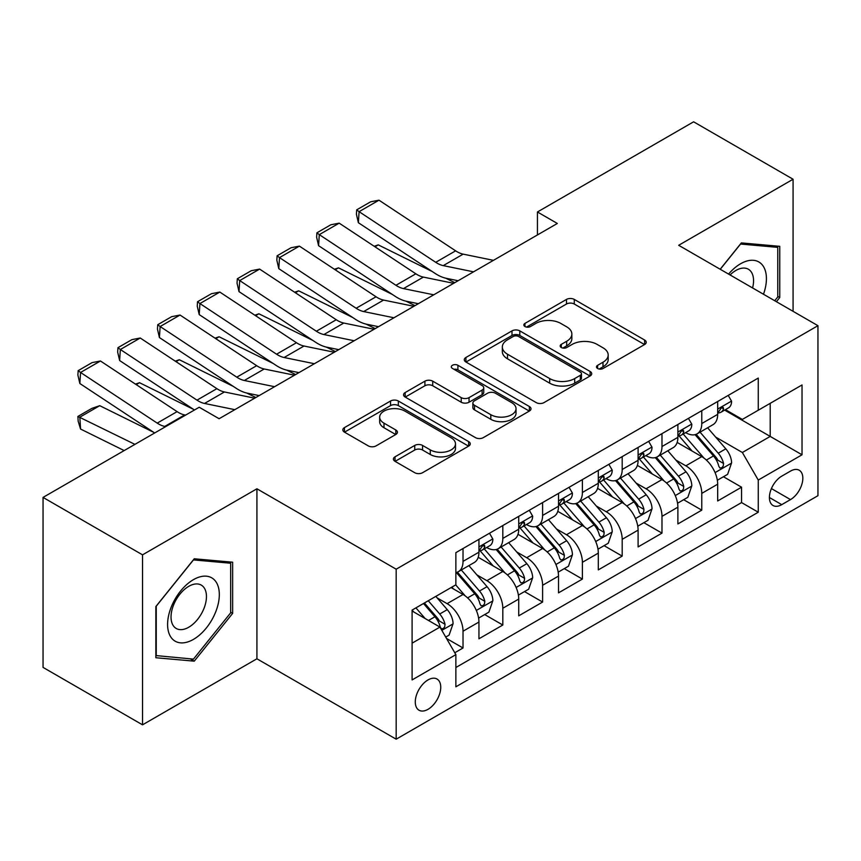 <?xml version="1.0" encoding="UTF-8"?>
<svg xmlns="http://www.w3.org/2000/svg" width="861" height="861" viewBox="0 0 861 861"><rect width="100%" height="100%" fill="white"/><g stroke="black" fill="none" stroke-linecap="round" stroke-linejoin="round"><path stroke-width="1.29" d="M597.631 368.486A3.864 2.228 0 0 0 603.098 368.486L644.598 344.529A5.521 3.186 0 0 0 646.213 342.269A5.521 3.186 0 0 0 644.598 340.02L574.287 299.424A5.521 3.186 0 0 0 566.484 299.424L524.984 323.381A3.864 2.228 0 0 0 523.854 324.963A3.864 2.228 0 0 0 524.984 326.545A3.864 2.228 0 0 0 530.451 326.545L535.822 323.445A17.672 10.203 0 0 1 560.823 323.445L566.678 326.825A17.672 10.203 0 0 1 571.855 334.036A17.672 10.203 0 0 1 566.678 341.257L561.307 344.357A3.864 2.228 0 0 0 560.177 345.939A3.864 2.228 0 0 0 561.307 347.51A3.864 2.228 0 0 0 566.775 347.51L572.145 344.411A17.672 10.203 0 0 1 597.136 344.411L603.001 347.79A17.672 10.203 0 0 1 608.178 355.012A17.672 10.203 0 0 1 603.001 362.223L597.631 365.322A3.864 2.228 0 0 0 596.501 366.904A3.864 2.228 0 0 0 597.631 368.486L597.631 365.322M428.014 709.324A18.006 10.397 120 0 0 439.777 693.46A18.006 10.397 120 0 0 437.011 679.028A18.006 10.397 120 0 0 428.014 679.921A18.006 10.397 120 0 0 416.25 695.785A18.006 10.397 120 0 0 419.006 710.217A18.006 10.397 120 0 0 428.014 709.324M395.027 456.814A5.521 3.186 0 0 0 393.412 459.074A5.521 3.186 0 0 0 395.027 461.324L414.744 472.711A5.521 3.186 0 0 0 422.557 472.711L468.642 446.106A5.521 3.186 0 0 0 470.267 443.856A5.521 3.186 0 0 0 468.642 441.596L398.342 401.011A5.521 3.186 0 0 0 390.539 401.011L344.443 427.616A5.521 3.186 0 0 0 342.829 429.876A5.521 3.186 0 0 0 344.443 432.125L368.271 445.88A5.521 3.186 0 0 0 376.085 445.88L395.802 434.493A5.521 3.186 0 0 0 397.427 432.244A5.521 3.186 0 0 0 395.802 429.983L383.995 423.16A14.777 8.535 0 0 1 379.669 417.133A14.777 8.535 0 0 1 388.785 409.255A14.777 8.535 0 0 1 404.885 411.095L451.164 437.818A14.777 8.535 0 0 1 455.491 443.856A14.777 8.535 0 0 1 446.375 451.734A14.777 8.535 0 0 1 430.274 449.883L422.557 445.428A5.521 3.186 0 0 0 414.744 445.428L395.027 456.814L395.027 461.324M256.922 488.79L142.528 554.839L43.05 497.41L43.05 667.404L142.528 724.833L256.922 658.783L396.178 739.19L396.178 569.196L256.922 488.79L256.922 658.783M793.078 311.327L793.078 179.239L678.683 245.288L817.95 325.684L396.178 569.196M793.078 179.239L693.611 121.81L537.436 211.978L537.436 234.945M43.05 497.41L199.225 407.242L219.114 418.726L557.325 223.462L537.436 211.978M536.209 402.593A5.521 3.186 0 0 0 544.023 402.593L590.108 375.977A5.521 3.186 0 0 0 591.733 373.728A5.521 3.186 0 0 0 590.108 371.468L519.807 330.882A5.521 3.186 0 0 0 511.994 330.882L465.909 357.487A5.521 3.186 0 0 0 464.294 359.747A5.521 3.186 0 0 0 465.909 361.997L536.209 402.593M453.984 369.315A3.864 2.228 0 0 1 457.901 369.864L457.901 365.268L529.375 406.532A5.521 3.186 0 0 1 531 408.792A5.521 3.186 0 0 1 529.375 411.041L483.29 437.646A5.521 3.186 0 0 1 475.476 437.646L405.176 397.061L405.176 392.551A5.521 3.186 0 0 0 403.561 394.812A5.521 3.186 0 0 0 405.176 397.061M405.176 392.551L424.904 381.165A5.521 3.186 0 0 1 432.717 381.165L461.227 397.631A5.521 3.186 0 0 0 469.041 397.631L482.117 390.076A5.521 3.186 0 0 0 483.742 387.816A5.521 3.186 0 0 0 482.117 385.567L452.434 368.422A3.864 2.228 0 0 1 451.304 366.851A3.864 2.228 0 0 1 453.693 364.784A3.864 2.228 0 0 1 457.901 365.268M454.769 652.756L463.024 647.989L446.515 638.453M437.119 597.889L447.117 603.658A22.504 12.99 60 0 1 463.024 631.221L478.942 622.029L478.942 638.797L502.813 625.021L484.711 614.571M476.908 574.911L486.906 580.68A22.504 12.99 60 0 1 502.813 608.253L518.731 599.062L518.731 615.83L542.602 602.043L524.5 591.593M516.697 551.944L526.695 557.713A22.504 12.99 60 0 1 542.602 585.276L558.52 576.084L558.52 592.852L582.391 579.076L564.289 568.626M556.486 528.966L566.484 534.735A22.504 12.99 60 0 1 582.391 562.308L598.309 553.117L598.309 569.885L622.191 556.098L604.078 545.648M596.275 505.999L606.273 511.768A22.504 12.99 60 0 1 622.191 539.33L638.098 530.139L638.098 546.918L661.98 533.131L643.867 522.681M636.075 483.021L646.062 488.79A22.504 12.99 60 0 1 661.98 516.363L677.887 507.172L677.887 523.94L701.769 510.153L701.769 493.385A22.504 12.99 -120 0 0 685.851 465.823L675.863 460.054M683.656 499.703L701.769 510.153M478.942 622.029A22.504 12.99 -120 0 0 463.024 594.467L451.089 587.568M518.731 599.062A22.504 12.99 -120 0 0 502.813 571.489L478.21 557.282M558.52 576.084A22.504 12.99 -120 0 0 542.602 548.522L517.999 534.315M598.309 553.117A22.504 12.99 -120 0 0 582.391 525.544L557.788 511.337M638.098 530.139A22.504 12.99 -120 0 0 622.191 502.576L597.577 488.37M677.887 507.172A22.504 12.99 -120 0 0 661.98 479.599L637.366 465.392M790.495 471.107L781.745 476.155A17.446 10.074 120 0 0 770.347 491.534A17.446 10.074 120 0 0 773.017 505.504A17.446 10.074 120 0 0 781.745 504.643L790.495 499.595A17.446 10.074 120 0 0 801.892 484.216A17.446 10.074 120 0 0 799.212 470.235A17.446 10.074 120 0 0 790.495 471.107M396.178 739.19L817.95 495.688L817.95 325.684M412.096 643.167L439.949 627.088L455.867 654.651L455.867 686.809L758.261 512.22L758.261 480.061L742.354 452.499L715.652 437.076M455.867 654.651L412.096 679.921L412.096 610.083L455.867 584.813L455.867 552.654L758.261 378.065L758.261 410.223L802.032 384.953L802.032 454.791L758.261 480.061M486.691 547.478L486.906 547.596A22.504 12.99 60 0 0 498.153 548.715L514.071 539.524A22.504 12.99 -120 0 0 518.731 529.224L518.731 516.352M526.48 524.51L526.695 524.629A22.504 12.99 60 0 0 537.942 525.748L553.86 516.557A22.504 12.99 -120 0 0 558.52 506.246L558.52 493.385M566.269 501.532L566.484 501.662A22.504 12.99 60 0 0 577.731 502.77L593.649 493.579A22.504 12.99 -120 0 0 598.309 483.279L598.309 470.418M606.058 478.565L606.273 478.684A22.504 12.99 60 0 0 617.52 479.803L633.438 470.612A22.504 12.99 -120 0 0 638.098 460.301L638.098 447.44M645.847 455.587L646.062 455.717A22.504 12.99 60 0 0 657.309 456.825L673.227 447.634A22.504 12.99 -120 0 0 677.887 437.334L677.887 424.473M455.867 667.512L741.558 502.576L741.558 487.186L717.676 500.973L717.676 484.194A22.504 12.99 -120 0 0 701.769 456.631L677.155 442.425M685.636 432.62L685.851 432.739A22.504 12.99 -120 0 0 697.098 433.858A22.504 12.99 -120 0 0 701.769 423.547L701.769 410.686M697.098 433.858L713.016 424.667A22.504 12.99 -120 0 0 717.676 414.356L717.676 401.495M463.024 548.522L463.024 561.383A22.504 12.99 60 0 1 458.364 571.682A22.504 12.99 60 0 1 455.867 572.597M458.364 571.682L474.282 562.502A22.504 12.99 -120 0 0 478.942 552.192L478.942 539.33M502.813 525.544L502.813 538.416A22.504 12.99 60 0 1 498.153 548.715M542.602 502.576L542.602 515.438A22.504 12.99 60 0 1 537.942 525.748M582.391 479.599L582.391 492.47A22.504 12.99 60 0 1 577.731 502.77M622.191 456.631L622.191 469.493A22.504 12.99 60 0 1 617.52 479.803M661.98 433.653L661.98 446.525A22.504 12.99 60 0 1 657.309 456.825M661.98 516.363L661.98 533.131M622.191 539.33L622.191 556.098M582.391 562.308L582.391 579.076M542.602 585.276L542.602 602.043M502.813 608.253L502.813 625.021M463.024 631.221L463.024 647.989M439.949 627.088L412.096 611.009M742.354 452.499L770.208 436.419L770.208 403.335L802.032 384.953M724.639 410.105L802.032 454.791M725.425 409.642L742.354 419.415L758.261 410.223M142.528 554.839L142.528 724.833M723.444 476.736L741.558 487.186M741.558 502.576L758.261 512.22M776.407 301.705L779.754 297.529L779.754 246.332L741.353 242.91L720.183 269.245M155.852 657.739L194.252 661.162L232.642 613.398L232.642 562.201L194.252 558.778L155.852 606.542L155.852 657.739M777.763 296.388L779.754 297.529M230.662 612.257L232.642 613.398M190.195 658.826L194.252 661.162M599.17 369.025L603.001 366.818A17.672 10.203 0 0 0 608.178 359.607L608.178 355.012M571.855 334.036L571.855 338.631A17.672 10.203 0 0 1 566.678 345.853L562.846 348.059M644.523 344.572L574.287 304.019A5.521 3.186 0 0 0 566.484 304.019L526.534 327.083M590.033 376.02L519.807 335.478A5.521 3.186 0 0 0 511.994 335.478L465.984 362.04M580.346 375.299A3.864 2.228 0 0 0 581.476 373.728A3.864 2.228 0 0 0 580.346 372.146L518.634 336.522A3.864 2.228 0 0 0 513.167 336.522L507.506 339.794A17.672 10.203 0 0 0 502.329 347.005A17.672 10.203 0 0 0 507.506 354.226L549.684 378.571A17.672 10.203 0 0 0 574.685 378.571L580.346 375.299L580.346 379.895A3.864 2.228 0 0 0 581.476 378.323L581.476 373.728M502.329 347.005L502.329 351.6A17.672 10.203 0 0 0 507.506 358.811L507.506 354.226M580.346 379.895L574.685 383.167A17.672 10.203 0 0 1 549.684 383.167L507.506 358.811M405.251 397.104L424.904 385.76L424.904 381.165M483.742 387.816L483.742 392.412A5.521 3.186 0 0 1 482.117 394.672L469.041 402.227A5.521 3.186 0 0 1 461.227 402.227L432.717 385.76A5.521 3.186 0 0 0 424.904 385.76M457.901 369.864L529.3 411.084M490.813 414.711A14.777 8.535 0 0 0 506.914 416.552A14.777 8.535 0 0 0 516.03 408.674A14.777 8.535 0 0 0 511.703 402.647L495.398 393.229A5.521 3.186 0 0 0 487.584 393.229L474.508 400.785A5.521 3.186 0 0 0 472.883 403.034A5.521 3.186 0 0 0 474.508 405.294L490.813 414.711L490.813 419.307A14.777 8.535 0 0 0 506.914 421.147A14.777 8.535 0 0 0 516.03 413.269L516.03 408.674M472.883 403.034L472.883 407.63A5.521 3.186 0 0 0 474.508 409.89L474.508 405.294M490.813 419.307L474.508 409.89M455.491 443.856L455.491 448.452A14.777 8.535 0 0 1 446.375 456.33A14.777 8.535 0 0 1 430.274 454.479L422.557 450.023A5.521 3.186 0 0 0 414.744 450.023L395.102 461.367M379.669 417.133L379.669 421.729A14.777 8.535 0 0 0 383.995 427.756L383.995 423.16M395.737 434.536L383.995 427.756M468.567 446.149L398.342 405.606A5.521 3.186 0 0 0 390.539 405.606L344.518 432.168M717.342 480.255L727.631 474.325L731.602 462.831A14.917 8.61 -120 0 0 725.801 448.829L707.624 427.788M374.191 246.278L378.259 244.879L432.287 271.559M445.697 278.178L454.78 282.666M703.975 458.084L683.193 434.03M692.147 451.078L680.093 437.119A35.732 20.632 -120 0 0 678.985 435.87M695.075 434.665L713.468 455.953A14.917 8.61 60 0 1 718.784 466.221L719.861 467.997L721.884 467.706L723.229 466.07L723.552 463.466A14.917 8.61 -120 0 0 718.235 453.198L700.058 432.147M696.162 434.321L715.911 457.191A7.598 4.391 60 0 1 717.826 460.161L723.552 463.466M378.259 244.879L374.955 246.784M473.55 271.828L443.264 265.618A28.133 16.241 60 0 1 435.731 262.314L359.091 211.666L358.37 222.708L435.009 273.357A42.2 24.366 -120 0 0 446.321 278.318L458.127 280.74M728.223 395.414L731.602 401.269A14.917 8.61 60 0 1 728.514 407.866L720.958 412.225A14.917 8.61 -120 0 0 723.552 408.792L723.24 407.468L721.378 407.845L718.784 411.547A14.917 8.61 60 0 1 717.676 413.667M493.439 260.345L463.164 254.135A28.133 16.241 60 0 1 455.62 250.831L378.98 200.182L359.091 211.666L356.691 209.847L370.617 201.808L378.98 200.182M718.182 412.925L718.235 412.925A14.917 8.61 -120 0 0 720.958 412.225M358.37 222.708L356.411 214.26L356.691 209.847M763.481 294.236A36.571 21.116 120 0 0 740.557 263.778A36.571 21.116 120 0 0 728.578 274.089M752.579 287.951A25.044 14.454 120 0 0 748.37 269.235A25.044 14.454 120 0 0 735.854 270.483A25.044 14.454 120 0 0 730.063 274.95M720.259 269.289L740.557 244.04L777.763 247.365L777.763 296.97L774.728 300.737M775.298 245.934L777.763 247.365M215.853 611.514A36.571 21.116 120 0 0 206.382 576.181A36.571 21.116 120 0 0 171.059 607.511A36.571 21.116 120 0 0 180.519 642.844A36.571 21.116 120 0 0 215.853 611.514M204.079 608.167A25.044 14.454 120 0 0 201.27 585.103A25.044 14.454 120 0 0 173.405 605.423A25.044 14.454 120 0 0 176.225 628.476A25.044 14.454 120 0 0 204.079 608.167M156.25 655.791L156.25 606.187L193.456 559.908L230.662 563.234L230.662 612.838L193.456 659.117L155.852 655.565M228.187 561.803L230.662 563.234M677.553 503.233L687.842 497.292L691.813 485.808A14.917 8.61 -120 0 0 686.013 471.806L667.824 450.755M334.402 269.256L338.47 267.846L392.498 294.527M405.908 301.146L414.991 305.633M664.186 481.062L643.404 456.997M652.358 474.056L640.304 460.086A35.732 20.632 -120 0 0 639.196 458.848M655.286 457.632L673.679 478.92A14.917 8.61 60 0 1 678.995 489.199L680.072 490.964L682.095 490.684L683.44 489.037L683.763 486.443A14.917 8.61 -120 0 0 678.446 476.165L660.269 455.125M656.373 457.288L676.122 480.169A7.598 4.391 60 0 1 678.037 483.139L683.763 486.443M338.47 267.846L335.166 269.762M637.764 526.2L648.053 520.259L652.025 508.776A14.917 8.61 -120 0 0 646.224 494.774L628.035 473.733M294.613 292.223L298.681 290.824L352.709 317.494M366.119 324.123L375.202 328.611M624.397 504.029L603.615 479.975M612.569 497.023L600.515 483.064A35.732 20.632 -120 0 0 599.407 481.816M615.497 480.61L633.89 501.898A14.917 8.61 60 0 1 639.206 512.166L640.283 513.942L642.306 513.651L643.651 512.015L643.974 509.411A14.917 8.61 -120 0 0 638.658 499.143L620.48 478.092M616.573 480.255L636.333 503.136A7.598 4.391 60 0 1 638.249 506.107L643.974 509.411M298.681 290.824L295.377 292.729M597.975 549.178L608.264 543.237L612.236 531.754A14.917 8.61 -120 0 0 606.435 517.752L588.246 496.7M254.824 315.201L258.892 313.791L312.92 340.472M326.33 347.091L335.413 351.579M584.608 527.007L563.826 502.942M572.78 520.001L560.726 506.031A35.732 20.632 -120 0 0 559.618 504.794M575.708 503.577L594.09 524.866A14.917 8.61 60 0 1 599.407 535.144L600.494 536.909L602.506 536.629L603.862 534.982L604.185 532.389A14.917 8.61 -120 0 0 598.869 522.11L580.691 501.07M576.784 503.233L596.544 526.103A7.598 4.391 60 0 1 598.46 529.084L604.185 532.389M258.892 313.791L255.588 315.707M558.186 572.145L568.475 566.204L572.447 554.721A14.917 8.61 -120 0 0 566.646 540.719L548.457 519.667M215.035 338.169L219.103 336.769L273.12 363.439M286.541 370.069L295.624 374.557M544.819 549.975L524.037 525.92M532.991 542.968L520.937 529.009A35.732 20.632 -120 0 0 519.829 527.761M535.919 526.555L554.301 547.844A14.917 8.61 60 0 1 559.618 558.111L560.705 559.887L562.717 559.596L564.073 557.96L564.396 555.356A14.917 8.61 -120 0 0 559.08 545.088L540.902 524.037M536.995 526.2L556.755 549.081A7.598 4.391 60 0 1 558.671 552.052L564.396 555.356M219.103 336.769L215.799 338.674M433.761 294.806L403.475 288.596A28.133 16.241 60 0 1 395.942 285.292L319.291 234.633L318.581 245.676L395.221 296.335A42.2 24.366 -120 0 0 406.532 301.285L418.338 303.707M688.434 418.381L691.813 424.236A14.917 8.61 60 0 1 688.725 430.834L681.169 435.203A14.917 8.61 -120 0 0 683.763 431.77L683.451 430.446L681.589 430.812L678.995 434.525A14.917 8.61 60 0 1 677.887 436.645M453.65 283.323L423.375 277.102A28.133 16.241 60 0 1 415.831 273.798L339.191 223.15L319.291 234.633L316.902 232.814L330.828 224.775L339.191 223.15M678.393 435.903L678.446 435.903A14.917 8.61 -120 0 0 681.169 435.203M318.581 245.676L316.622 237.238L316.902 232.814M393.972 317.774L363.686 311.564A28.133 16.241 60 0 1 356.153 308.26L279.502 257.611L278.792 268.654L355.432 319.302A42.2 24.366 -120 0 0 366.743 324.263L378.549 326.685M648.645 441.349L652.025 447.214A14.917 8.61 60 0 1 648.936 453.812L641.38 458.17A14.917 8.61 -120 0 0 643.974 454.737L643.662 453.413L641.8 453.79L639.206 457.492A14.917 8.61 60 0 1 638.098 459.613M413.861 306.29L383.586 300.08A28.133 16.241 60 0 1 376.042 296.776L299.402 246.128L279.502 257.611L277.113 255.792L291.04 247.753L299.402 246.128M638.604 458.87L638.658 458.87A14.917 8.61 -120 0 0 641.38 458.17M278.792 268.654L276.833 260.205L277.113 255.792M354.183 340.752L323.897 334.542A28.133 16.241 60 0 1 316.364 331.237L239.713 280.578L239.003 291.621L315.643 342.28A42.2 24.366 -120 0 0 326.954 347.231L338.76 349.652M608.856 464.327L612.236 470.181A14.917 8.61 60 0 1 609.147 476.779L601.591 481.148A14.917 8.61 -120 0 0 604.185 477.715L603.873 476.391L602.011 476.757L599.407 480.47A14.917 8.61 60 0 1 598.309 482.59M374.072 329.257L343.797 323.047A28.133 16.241 60 0 1 336.253 319.743L259.613 269.095L239.713 280.578L237.324 278.76L251.251 270.72L259.613 269.095M598.815 481.848L598.869 481.848A14.917 8.61 -120 0 0 601.591 481.148M239.003 291.621L237.044 283.183L237.324 278.76M314.394 363.719L284.108 357.509A28.133 16.241 60 0 1 276.575 354.205L199.924 303.556L199.214 314.599L275.854 365.247A42.2 24.366 -120 0 0 287.165 370.208L298.971 372.63M569.067 487.294L572.447 493.159A14.917 8.61 60 0 1 569.358 499.757L561.803 504.115A14.917 8.61 -120 0 0 564.396 500.682L564.084 499.358L562.222 499.735L559.618 503.437A14.917 8.61 60 0 1 558.52 505.558M334.283 352.235L304.008 346.025A28.133 16.241 60 0 1 296.464 342.721L219.824 292.073L199.924 303.556L197.535 301.737L211.462 293.698L219.824 292.073M559.026 504.815L559.08 504.815A14.917 8.61 -120 0 0 561.803 504.115M199.214 314.599L197.255 306.15L197.535 301.737M518.397 595.112L528.676 589.182L532.658 577.699A14.917 8.61 -120 0 0 526.846 563.697L508.668 542.645M175.246 361.146L179.314 359.737L233.331 386.417M246.752 393.036L255.835 397.524M505.03 572.952L484.248 548.887M493.202 565.946L481.148 551.976A35.732 20.632 -120 0 0 480.04 550.739M496.13 549.522L514.512 570.811A14.917 8.61 60 0 1 519.829 581.089L520.916 582.854L522.928 582.574L524.284 580.927L524.607 578.334A14.917 8.61 -120 0 0 519.291 568.056L501.113 547.004M497.206 549.178L516.966 572.048A7.598 4.391 60 0 1 518.882 575.03L524.607 578.334M179.314 359.737L176.01 361.652M274.605 386.697L244.32 380.487A28.133 16.241 60 0 1 236.786 377.172L160.135 326.523L159.425 337.566L236.065 388.214A42.2 24.366 -120 0 0 247.376 393.176L259.183 395.597M529.278 510.272L532.658 516.126A14.917 8.61 60 0 1 529.569 522.724L522.014 527.093A14.917 8.61 -120 0 0 524.607 523.66L524.295 522.336L522.433 522.702L519.829 526.415A14.917 8.61 60 0 1 518.731 528.536M294.494 375.202L264.219 368.992A28.133 16.241 60 0 1 256.675 365.688L180.035 315.04L160.135 326.523L157.746 324.705L171.673 316.665L180.035 315.04M519.226 527.793L519.291 527.793A14.917 8.61 -120 0 0 522.014 527.093M159.425 337.566L157.466 329.128L157.746 324.705M478.608 618.09L488.887 612.149L492.869 600.666A14.917 8.61 -120 0 0 487.057 586.664L468.879 565.612M135.457 384.114L139.525 382.714L193.542 409.384M465.241 595.92L455.717 584.899M453.413 588.913L451.864 587.127M456.341 572.5L474.723 593.789A14.917 8.61 60 0 1 480.04 604.056L481.127 605.832L483.139 605.541L484.495 603.905L484.818 601.301A14.917 8.61 -120 0 0 479.502 591.033L461.324 569.982M457.417 572.145L477.177 595.026A7.598 4.391 60 0 1 479.093 597.997L484.818 601.301M139.525 382.714L136.221 384.619M234.816 409.664L204.531 403.454A28.133 16.241 60 0 1 196.997 400.15L120.346 349.501L119.636 360.544L194.457 409.987M218.554 418.403L219.394 418.564M489.489 533.239L492.869 539.104A14.917 8.61 60 0 1 489.78 545.702L482.225 550.061A14.917 8.61 -120 0 0 484.818 546.627L484.506 545.304L482.644 545.68L480.04 549.383A14.917 8.61 60 0 1 478.942 551.503M254.705 398.18L224.43 391.97A28.133 16.241 60 0 1 216.886 388.666L140.246 338.007L120.346 349.501L117.957 347.683L131.884 339.643L140.246 338.007M479.437 550.76L479.502 550.76A14.917 8.61 -120 0 0 482.225 550.061M119.636 360.544L117.666 352.095L117.957 347.683M445.718 637.075L449.098 635.127L453.08 623.644A14.917 8.61 -120 0 0 447.268 609.642L435.827 596.382M99.736 405.682L79.847 417.165L80.557 429.036L78.168 421.212L77.877 416.455L91.804 408.415L99.736 405.682L153.753 432.362M425.14 618.532L415.928 607.877M77.877 416.455L134.919 444.362M124.167 450.572L80.557 429.036M413.624 611.891L412.096 610.115M423.494 603.507L434.934 616.756A14.917 8.61 60 0 1 440.251 627.034L441.338 628.799L443.35 628.519L444.706 626.873L445.029 624.279A14.917 8.61 -120 0 0 439.713 614.001L428.261 600.752M424.408 602.98L437.388 617.994A7.598 4.391 60 0 1 439.304 620.964L445.029 624.279M165.667 426.615L164.742 426.421A28.133 16.241 60 0 1 157.208 423.117L80.557 372.469L79.847 383.511L154.668 432.965M185.556 415.131L184.641 414.937A28.133 16.241 60 0 1 177.097 411.633L100.457 360.985L80.557 372.469L78.168 370.65L92.095 362.61L100.457 360.985M79.847 383.511L77.877 375.062L78.168 370.65M447.117 603.658L463.024 594.467M486.906 580.68L502.813 571.489M526.695 557.713L542.602 548.522M566.484 534.735L582.391 525.544M606.273 511.768L622.191 502.576M646.062 488.79L661.98 479.599M685.851 465.823L701.769 456.631M701.769 423.547L717.676 414.356M463.024 561.383L478.942 552.192M502.813 538.416L518.731 529.224M542.602 515.438L558.52 506.246M582.391 492.47L598.309 483.279M622.191 469.493L638.098 460.301M661.98 446.525L677.887 437.334M701.769 493.385L717.676 484.194M771.413 488.574L790.495 499.595M769.411 497.518L781.745 504.643M603.001 366.818L603.001 362.223M561.307 347.51L561.307 344.357M566.678 345.853L566.678 341.257M524.984 326.545L524.984 323.381M566.484 304.019L566.484 299.424M574.287 304.019L574.287 299.424M644.598 344.529L644.598 340.02M465.909 361.997L465.909 357.487M511.994 335.478L511.994 330.882M519.807 335.478L519.807 330.882M590.108 375.977L590.108 371.468M549.684 383.167L549.684 378.571M574.685 383.167L574.685 378.571M432.717 385.76L432.717 381.165M461.227 402.227L461.227 397.631M469.041 402.227L469.041 397.631M482.117 394.672L482.117 390.076M529.375 411.041L529.375 406.532M414.744 450.023L414.744 445.428M422.557 450.023L422.557 445.428M430.274 454.479L430.274 449.883M395.802 434.493L395.802 429.983M344.443 432.125L344.443 427.616M390.539 405.606L390.539 401.011M398.342 405.606L398.342 401.011M468.642 446.106L468.642 441.596M715.071 472.614L731.506 463.121M718.235 453.198L725.801 448.829M706.354 460.054L713.468 455.953M731.506 401.097L717.676 409.083M443.264 265.618L463.164 254.135M435.731 262.314L455.62 250.831M721.626 407.683L723.552 408.792M675.282 495.581L691.717 486.088M678.446 476.165L686.013 471.806M666.565 483.032L673.679 478.92M635.493 518.559L651.928 509.066M638.658 499.143L646.224 494.774M626.776 505.999L633.89 501.898M595.704 541.526L612.139 532.033M598.869 522.11L606.435 517.752M586.987 528.977L594.09 524.866M555.915 564.504L572.35 555.011M559.08 545.088L566.646 540.719M547.198 551.944L554.301 547.844M691.717 424.064L677.887 432.05M403.475 288.596L423.375 277.102M395.942 285.292L415.831 273.798M681.837 430.651L683.763 431.77M651.928 447.042L638.098 455.028M363.686 311.564L383.586 300.08M356.153 308.26L376.042 296.776M642.048 453.629L643.974 454.737M612.139 470.009L598.309 477.995M323.897 334.542L343.797 323.047M316.364 331.237L336.253 319.743M602.259 476.596L604.185 477.715M572.35 492.987L558.52 500.962M284.108 357.509L304.008 346.025M276.575 354.205L296.464 342.721M562.47 499.574L564.396 500.682M516.126 587.471L532.561 577.979M519.291 568.056L526.846 563.697M507.409 574.922L514.512 570.811M532.561 515.954L518.731 523.94M244.32 380.487L264.219 368.992M236.786 377.172L256.675 365.688M522.681 522.541L524.607 523.66M476.337 610.438L492.772 600.956M479.502 591.033L487.057 586.664M467.62 597.889L474.723 593.789M492.772 538.932L478.942 546.907M204.531 403.454L224.43 391.97M196.997 400.15L216.886 388.666M482.892 545.519L484.818 546.627M441.844 630.36L452.983 623.924M439.713 614.001L447.268 609.642M428.498 620.48L434.934 616.756M164.742 426.421L184.641 414.937M157.208 423.117L177.097 411.633"/></g></svg>
